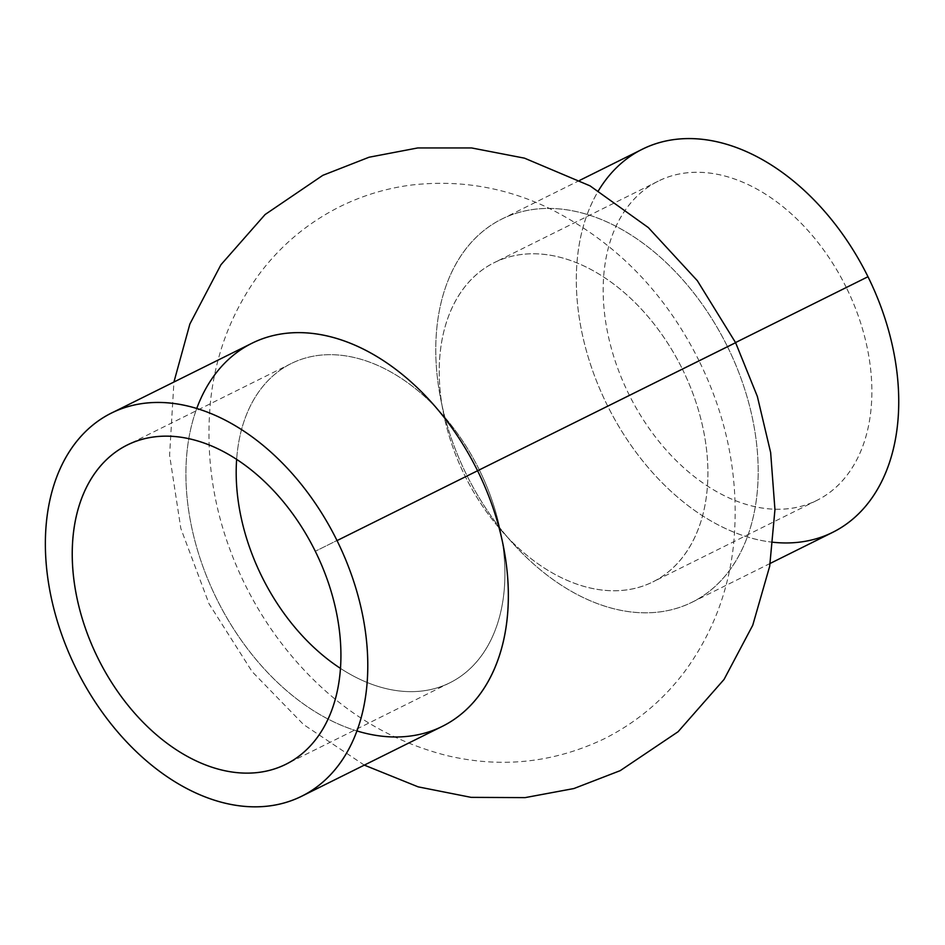 <?xml version="1.0" encoding="UTF-8"?>
<svg xmlns="http://www.w3.org/2000/svg" width="945" height="945" viewBox="0 0 945 945"><rect width="100%" height="100%" fill="white"/><g stroke="black" fill="none" stroke-linecap="round" stroke-linejoin="round"><path stroke-width="0.71" stroke-dasharray="4.72 3.54" d="M642.34 149.239A213.901 145.329 -116.4 0 0 607.387 405.464A213.901 145.329 -116.4 0 0 832.722 532.342M735.541 342.562L727.437 346.579A213.901 145.329 63.6 0 1 692.177 602.189A213.901 145.329 63.6 0 1 466.842 475.311A213.901 145.329 63.6 0 1 501.795 219.086A213.901 145.329 63.6 0 1 727.437 346.579L735.541 342.562M773.128 542.265A213.901 145.329 63.6 0 1 607.387 405.476A213.901 145.329 63.6 0 1 598.433 190.76M846.247 287.41A178.251 121.114 -116.4 0 0 614.782 229.092A178.251 121.114 -116.4 0 0 751.57 505.87A178.251 121.114 -116.4 0 0 846.247 287.41A178.251 121.114 63.6 0 1 816.858 500.413A178.251 121.114 63.6 0 1 629.075 394.691A178.251 121.114 63.6 0 1 658.204 181.168A178.251 121.114 63.6 0 1 846.247 287.41L682.278 368.893A178.251 121.114 -116.4 0 0 494.235 262.651A178.251 121.114 -116.4 0 0 465.117 476.174A178.251 121.114 -116.4 0 0 652.889 581.907A178.251 121.114 -116.4 0 0 682.278 368.893L846.247 287.41M682.278 368.893A178.251 121.114 63.6 0 1 587.601 587.353A178.251 121.114 63.6 0 1 450.812 310.586A178.251 121.114 63.6 0 1 682.278 368.893L479.269 469.783A178.251 121.114 -116.4 0 0 334.317 354.777A178.251 121.114 -116.4 0 0 236.64 459.412A178.251 121.114 63.6 0 1 291.225 363.541A178.251 121.114 63.6 0 1 479.269 469.783L682.278 368.893M340.507 668.41A178.251 121.114 -116.4 0 0 482.647 654.082A178.251 121.114 -116.4 0 0 479.269 469.783A178.251 121.114 63.6 0 1 449.879 682.786A178.251 121.114 63.6 0 1 340.507 668.41M479.269 469.783L315.299 551.278L479.269 469.783M251.937 343.259A213.901 145.329 -116.4 0 0 216.984 599.484A213.901 145.329 -116.4 0 0 442.319 726.351M727.437 346.579A213.901 145.329 -116.4 0 0 449.69 276.601A213.901 145.329 -116.4 0 0 613.837 608.734A213.901 145.329 -116.4 0 0 727.437 346.579L735.612 342.704L727.437 346.579M356.986 730.957A213.901 145.329 63.6 0 1 196.737 408.512M579.805 180.318L501.795 219.086M770.187 563.421L692.177 602.189M816.858 500.413L652.889 581.907M658.204 181.168L494.235 262.651M699.052 360.801C664.429 291.261 613.73 240.077 546.954 207.25C503.461 186.897 458.053 179.526 410.744 185.125C386.363 188.338 363.116 195.332 341.003 206.116C308.413 222.276 281.197 244.897 259.355 273.979C232.328 310.917 216.157 352.402 210.829 398.459C204.226 461.42 215.153 522.479 243.609 581.659C259.58 614.675 279.956 644.372 304.751 670.726C344.76 713.321 392.175 741.612 446.985 755.598C501.157 768.38 553.357 762.875 603.571 739.108C636.139 722.866 663.319 700.162 685.101 671.009C712.105 633.918 728.205 592.267 733.403 546.068C739.864 482.257 728.418 420.49 699.052 360.801M449.879 682.786L285.91 764.281M291.225 363.541L127.256 445.036M364.321 765.119L303.558 724.555L252.15 671.671L209.034 603.784L180.838 528.468L169.592 455.266L173.927 382.028"/><path stroke-width="1.42" d="M770.187 563.421L832.722 532.342A213.901 145.329 -116.4 0 0 867.982 276.731A213.901 145.329 -116.4 0 0 642.34 149.239L579.805 180.318M598.433 190.76A213.901 145.329 63.6 0 1 867.982 276.731L735.541 342.562L867.982 276.731A213.901 145.329 63.6 0 1 773.128 542.265M236.64 459.412A178.251 121.114 -116.4 0 0 340.507 668.41A178.251 121.114 63.6 0 1 236.64 459.412M315.299 551.278A178.251 121.114 -116.4 0 0 127.256 445.036A178.251 121.114 -116.4 0 0 98.138 658.547A178.251 121.114 -116.4 0 0 285.91 764.281A178.251 121.114 -116.4 0 0 315.299 551.278A178.251 121.114 63.6 0 1 220.622 769.738A178.251 121.114 63.6 0 1 83.833 492.959A178.251 121.114 63.6 0 1 315.299 551.278M301.786 796.198L442.319 726.351A213.901 145.329 -116.4 0 0 477.579 470.752L337.034 540.599A213.901 145.329 -116.4 0 0 59.287 470.622A213.901 145.329 -116.4 0 0 223.433 802.754A213.901 145.329 -116.4 0 0 337.034 540.599A213.901 145.329 63.6 0 1 301.786 796.198A213.901 145.329 63.6 0 1 76.439 669.332A213.901 145.329 63.6 0 1 111.392 413.107A213.901 145.329 63.6 0 1 337.034 540.599L477.579 470.752A213.901 145.329 -116.4 0 0 251.937 343.259L111.392 413.107M196.737 408.512A213.901 145.329 63.6 0 1 326.273 335.77A213.901 145.329 63.6 0 1 477.579 470.752L735.612 342.704L477.579 470.752A213.901 145.329 63.6 0 1 492.971 672.108A213.901 145.329 63.6 0 1 356.986 730.957M173.927 382.028L189.874 324.005L220.929 264.754L265.108 214.527L322.824 175.333L369.046 157.236L417.796 147.94L471.626 147.952L524.487 158.158L590.046 185.858L648.317 227.568L697.363 280.724L735.612 342.704L757.347 396.428L770.647 452.549L774.947 509.638L769.691 566.244L752.74 625.271L724.047 679.443L678.085 731.737L620.215 770.647L573.887 788.543L525.066 797.627L471.082 797.356L418.139 786.854L364.321 765.119"/></g></svg>
